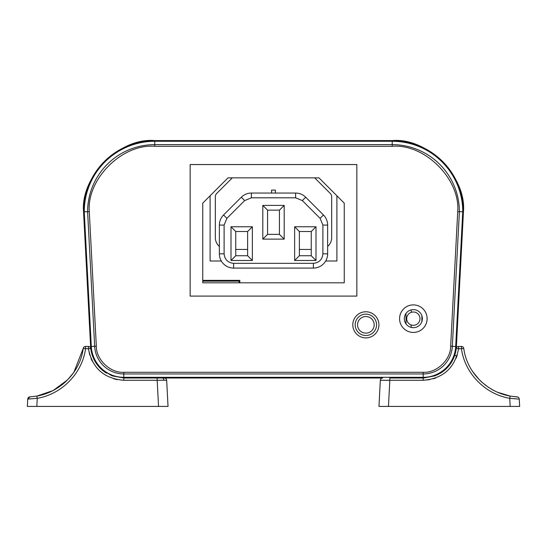 <?xml version="1.0" encoding="UTF-8"?>
<svg xmlns="http://www.w3.org/2000/svg" width="547" height="547" viewBox="0 0 547 547"><rect width="100%" height="100%" fill="white"/><g stroke="black" fill="none" stroke-linecap="round" stroke-linejoin="round"><path stroke-width="0.82" d="M376.548 324.829A10.687 10.687 0 0 1 365.861 335.516A10.687 10.687 0 0 1 355.181 324.829A10.687 10.687 0 0 1 365.861 314.142A10.687 10.687 0 0 1 376.548 324.829M378.921 324.829A13.06 13.06 0 0 1 365.861 337.889A13.06 13.06 0 0 1 352.801 324.829A13.06 13.06 0 0 1 365.861 311.769A13.06 13.06 0 0 1 378.921 324.829M422.373 318.655A9.025 9.025 0 0 1 413.347 327.68A9.025 9.025 0 0 1 404.329 318.655A9.025 9.025 0 0 1 413.347 309.636A9.025 9.025 0 0 1 422.373 318.655M427.118 318.655A13.771 13.771 0 0 1 413.347 332.426A13.771 13.771 0 0 1 399.577 318.655A13.771 13.771 0 0 1 413.347 304.884A13.771 13.771 0 0 1 427.118 318.655M106.542 373.177A33.244 33.244 0 0 1 90.611 346.511L83.554 211.812A71.233 71.233 0 0 1 154.78 140.579L392.22 140.579C427.46 137.393 466.632 176.572 463.446 211.812L456.389 346.511A33.244 33.244 0 0 1 440.458 373.177A33.244 33.244 0 0 0 456.389 346.511L462.824 223.668M423.775 378.011L435.145 375.789M195.156 377.546A0.472 0.472 0 0 1 194.677 378.011M459.391 211.703L462.755 211.792L455.692 346.477L452.342 346.299L459.391 211.703L457.716 211.662C460.444 179.142 424.704 143.505 392.22 146.309L392.22 144.634A67.178 67.178 0 0 1 459.391 211.703M423.193 372.281C436.533 373.239 450.926 359.591 450.666 346.21L452.342 346.299A29.189 29.189 0 0 1 423.193 373.963L423.193 372.281L123.807 372.281L123.807 373.963L423.193 373.963L423.193 378.011L400.63 378.011C391.857 378.011 391.857 378.011 400.63 378.011M84.245 211.792L87.609 211.703A67.178 67.178 0 0 1 154.78 144.634L154.78 141.276L392.22 141.276L392.22 144.634L154.78 144.634L154.78 146.309C122.371 143.499 86.563 179.067 89.284 211.662L87.609 211.703L94.658 346.299L91.308 346.477L84.245 211.792A70.536 70.536 0 0 1 154.78 141.276L154.78 140.579C119.54 137.393 80.368 176.572 83.554 211.812L84.245 211.792M463.446 211.812L462.755 211.792A70.536 70.536 0 0 0 392.22 141.276L392.22 140.579A71.233 71.233 0 0 1 463.446 211.812A71.233 71.233 0 0 0 392.22 140.579M456.389 346.511L455.692 346.477A32.547 32.547 0 0 1 423.193 377.321L123.807 377.321A32.547 32.547 0 0 1 91.308 346.477L90.611 346.511L91 350.114M436.725 375.133L440.677 373.04M416.575 378.011L423.193 378.011L423.193 380.268L429.641 379.673M163.881 380.213L166.664 380.268L168.032 406.421L158.548 406.421L157.18 380.268L163.881 380.213A2.373 1.682 90 0 0 162.213 378.011L157.18 378.011L157.18 380.268L123.807 380.268L123.807 378.011L382.709 378.011A2.373 2.373 90 0 0 380.336 380.268L378.968 406.421L380.336 380.268L389.82 380.268L389.82 378.011L423.193 378.011L435.029 375.837L445.32 369.581L452.711 360.063L456.219 348.548L458.577 348.692C454.755 368.152 442.961 378.674 423.193 380.268L389.82 380.268L388.452 406.421L378.968 406.421M89.284 211.662L96.334 346.21C96.074 359.591 110.46 373.245 123.807 372.281M421.887 321.574L421.874 315.708M202.746 280.379L239.832 280.379L239.839 282.806M336.897 260.994L336.897 195.778L336.897 260.994L325.704 260.994M210.103 195.778L210.103 260.994L210.103 195.778M221.296 260.994L210.103 260.994M411.276 309.875L411.255 312.344M411.146 324.925L411.125 327.4M406.045 323.961L405.956 313.479M239.073 281.144L202.746 281.144L239.073 281.144L239.073 282.806M406.701 318.655A6.646 6.646 0 0 1 413.347 312.009A6.646 6.646 0 0 1 420 318.655A6.646 6.646 0 0 1 413.347 325.301A6.646 6.646 0 0 1 406.701 318.655M357.553 324.829A8.308 8.308 0 0 0 365.861 333.137A8.308 8.308 0 0 0 374.175 324.829A8.308 8.308 0 0 0 365.861 316.522A8.308 8.308 0 0 0 357.553 324.829M344.254 203.135L344.254 282.806L344.254 203.135L318.976 177.857L228.024 177.857L202.746 203.135L202.746 282.806L202.746 203.135M356.842 164.558L356.842 296.098L190.158 296.098L190.158 164.558L356.842 164.558M344.254 282.806L202.746 282.806L344.254 282.806M228.024 177.857L318.976 177.857M284.187 205.398L279.435 210.151L279.435 234.369L284.187 239.114L284.187 205.398L262.813 205.398L262.813 239.114L284.187 239.114M279.435 234.369L267.565 234.369L267.565 210.151L262.813 205.398M267.565 210.151L279.435 210.151M267.565 234.369L262.813 239.114M252.365 260.481L247.62 255.736L235.75 255.736L230.998 260.481L252.365 260.481L252.365 226.766L230.998 226.766L230.998 260.481M235.75 255.736L235.75 231.518L247.62 231.518L252.365 226.766M247.62 231.518L247.62 255.736M235.75 231.518L230.998 226.766M316.002 226.766L311.25 231.518L311.25 255.736L316.002 260.481L316.002 226.766L294.635 226.766L294.635 260.481L316.002 260.481M311.25 255.736L299.38 255.736L299.38 231.518L294.635 226.766M299.38 231.518L311.25 231.518M299.38 255.736L294.635 260.481M295.619 197.802L295.619 193.05L251.381 193.05A14.249 14.249 0 0 0 241.309 197.228L223.538 214.998L226.896 218.356L244.666 200.585L251.381 197.802L295.619 197.802L302.334 200.585L320.104 218.356L322.887 225.07L322.887 253.835C322.286 259.565 319.12 262.731 313.39 263.333L233.61 263.333C227.88 262.731 224.714 259.565 224.113 253.835L224.113 225.07L226.896 218.356M295.619 193.05A14.249 14.249 0 0 1 305.691 197.228L323.462 214.998A14.249 14.249 0 0 1 327.632 225.07L327.632 253.835A14.249 14.249 0 0 1 313.39 268.085L233.61 268.085A14.249 14.249 0 0 1 219.368 253.835L219.368 225.07A14.249 14.249 0 0 1 223.538 214.998M275.401 190.082L275.401 193.05L275.401 190.082L271.599 190.082L275.401 190.082M271.599 193.05L271.599 190.082L271.599 193.05M216.721 193.44L232.304 177.857L216.721 193.44A4.752 4.752 0 0 0 215.327 196.804A4.752 4.752 0 0 1 216.721 193.44M215.327 196.804L215.327 237.569L215.327 196.804M219.368 246.492A11.87 11.87 0 0 1 215.327 237.569A11.87 11.87 0 0 0 219.368 246.492M235.75 249.446L247.62 249.446L235.75 249.446M299.38 249.446L311.25 249.446L299.38 249.446M331.673 237.569A11.87 11.87 0 0 1 327.632 246.492A11.87 11.87 0 0 0 331.673 237.569L331.673 196.804L331.673 237.569M330.279 193.44A4.752 4.752 0 0 1 331.673 196.804A4.752 4.752 0 0 0 330.279 193.44L314.696 177.857L330.279 193.44M511.247 398.462L519.267 399.119L519.65 406.421L519.267 399.119A2.373 2.373 0 0 0 517.024 396.869L510.153 396.076L497.216 392.144M519.076 398.305L519.267 399.119L517.736 398.995M516.443 398.913L515.062 398.811M513.264 398.66L512.471 398.585M511.582 398.496L509.742 398.291L510.153 396.076L517.838 397.06M463.781 348.466L461.436 348.692L461.436 346.442A2.373 2.373 0 0 1 463.781 348.466C466.926 372.876 487.404 392.206 510.153 396.076L517.024 396.869A2.373 2.373 0 0 1 519.267 399.119L519.65 406.421L510.166 406.421L509.742 398.291C485.216 394.291 464.779 373.321 461.436 348.692L458.577 348.692L458.577 346.442A2.373 2.373 0 0 0 456.219 348.548M461.436 346.442L458.577 346.442M388.452 406.421L510.166 406.421M433.183 378.832L435.884 377.929M456.02 358.463L457.258 355.037M387.549 380.24L380.336 380.268M479.445 379.871L473.08 372.117M494.208 390.715L488.854 387.604L482.18 382.483M482.112 382.421L480.574 380.992M472.369 371.057L473.271 372.398M479.069 379.488L481.011 381.409M491.664 389.334L493.51 390.36M476.765 376.938L476.43 376.548M90.611 348.521L90.781 348.548A2.373 2.373 0 0 0 88.423 346.442L85.564 346.442A2.373 2.373 0 0 0 83.219 348.466L83.39 348.446M83.91 348.48L85.564 348.692L83.219 348.466L73.927 372.11M73.277 373.04L67.425 380.008M62.488 384.452L62.098 384.76M27.733 399.119A2.373 2.373 0 0 1 29.976 396.869L27.733 399.119L37.258 398.291L36.834 406.421L27.35 406.421L27.733 399.119A2.373 2.373 0 0 1 29.976 396.869L36.847 396.076L50.782 391.7L36.868 396.178M37.005 396.876L37.073 397.252M52.984 390.62L36.847 396.076L37.244 398.291M29.976 396.869L36.847 396.076C59.596 392.206 80.074 372.876 83.219 348.466M164.934 380.213L166.664 380.268A2.373 2.373 -90 0 0 164.291 378.011M90.781 348.548L88.423 348.692L89.742 355.037M88.429 348.692L89.277 348.603M89.291 348.603L90.091 348.542M90.98 358.463L92.183 361.034M113.817 378.832L117.359 379.673M96.334 346.21L94.658 346.299A29.189 29.189 0 0 0 123.807 373.963L123.807 378.011L111.964 375.83L101.674 369.574M123.807 380.268C104.039 378.674 92.245 368.152 88.423 348.692L85.564 348.692L85.564 346.442M36.834 406.421L158.548 406.421M67.541 379.885L53.155 390.531M52.792 390.715L54.721 389.69M58.488 387.379L63.39 383.714M64.361 382.886L67.698 379.727M72.026 374.729L73.469 372.774M73.551 372.651L74.713 370.921M66.426 380.992L65.927 381.464M450.666 346.21L457.716 211.662M392.22 146.309L154.78 146.309M251.381 197.802L251.381 193.05M302.334 200.585L305.691 197.228M320.104 218.356L323.462 214.998M322.887 225.07L327.632 225.07M322.887 253.835L327.632 253.835M313.39 263.333L313.39 268.085M233.61 263.333L233.61 268.085M224.113 253.835L219.368 253.835M224.113 225.07L219.368 225.07M244.666 200.585L241.309 197.228M37.258 398.291C61.784 394.291 82.221 373.321 85.564 348.692M88.423 346.442L88.423 348.692M456.69 356.74L454.311 354.319L456.69 356.74"/></g></svg>
